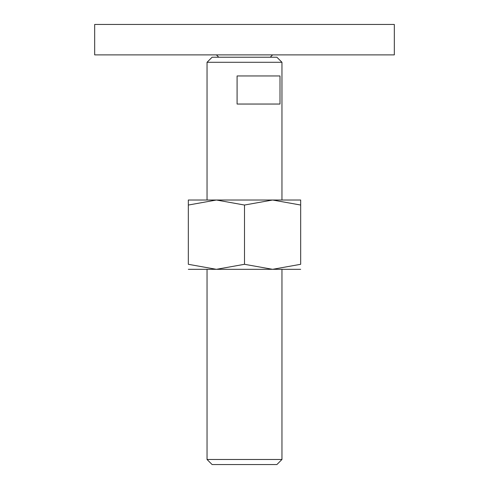 <?xml version="1.0" encoding="UTF-8"?>
<svg xmlns="http://www.w3.org/2000/svg" width="489" height="489" viewBox="0 0 489 489"><rect width="100%" height="100%" fill="white"/><g stroke="black" fill="none" stroke-linecap="round" stroke-linejoin="round"><path stroke-width="0.73" d="M94.677 24.45L394.323 24.45L394.323 54.884L94.677 54.884L94.677 24.45M207.043 459.483L212.11 464.55L276.89 464.55L281.957 459.483L207.043 459.483L207.043 269.317M207.043 62.292L212.11 57.225L276.89 57.225L281.957 62.292L207.043 62.292L207.043 200.019M244.5 75.954L280.001 75.954L280.001 104.041L237.092 104.041L237.092 75.954L244.5 75.954M300.68 269.317L272.593 269.317L244.5 264.298L216.407 269.317L188.32 264.298L188.32 205.038C188.32 198.32 188.32 198.32 188.32 205.05L216.407 200.019L244.5 205.038L272.593 200.019L300.68 205.038C300.68 198.32 300.68 198.32 300.68 205.05L300.68 264.298L272.593 269.317L188.32 269.317M300.68 200.019L188.32 200.019M300.68 264.286C300.68 271.016 300.68 271.016 300.68 264.286M188.32 264.286C188.32 271.016 188.32 271.016 188.32 264.286M244.5 205.038L244.5 264.298M218.748 57.225L216.407 54.884M270.252 57.225L272.593 54.884M281.957 62.292L281.957 200.019M281.957 269.317L281.957 459.483"/></g></svg>
